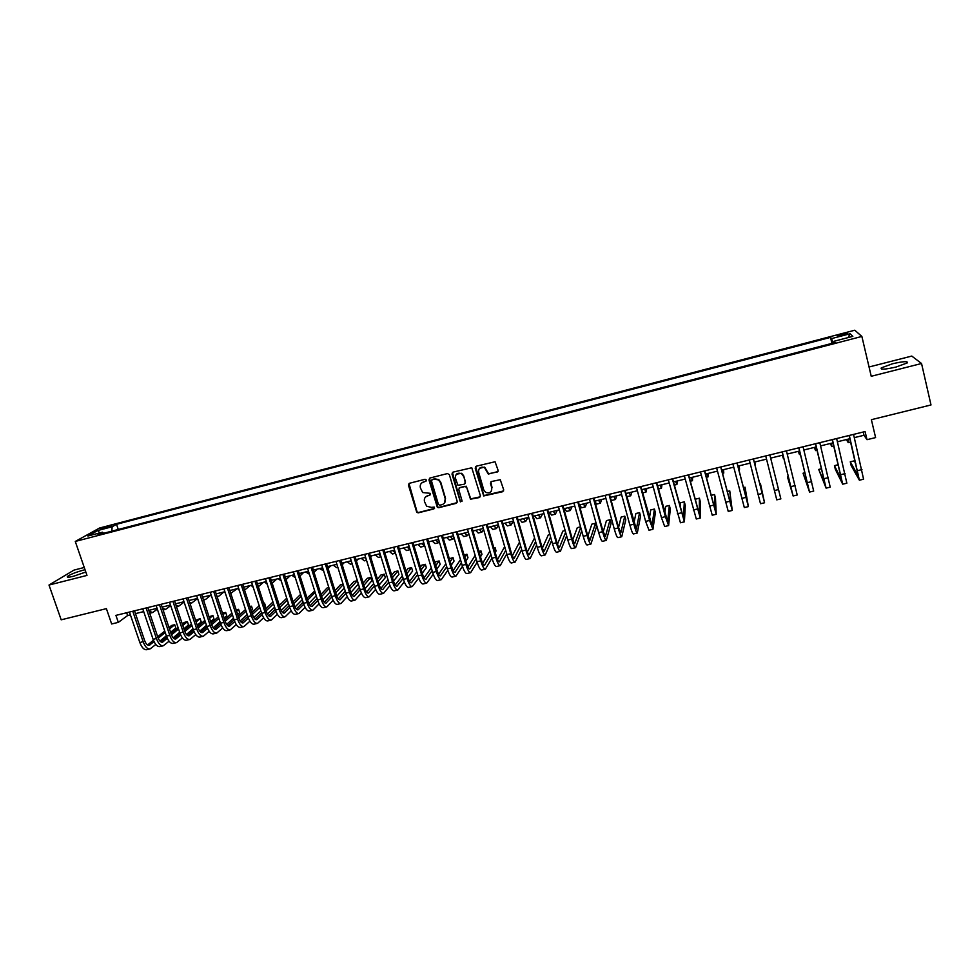 <?xml version="1.0" encoding="UTF-8"?>
<svg xmlns="http://www.w3.org/2000/svg" width="980" height="980" viewBox="0 0 980 980"><rect width="100%" height="100%" fill="white"/><g stroke="black" fill="none" stroke-linecap="round" stroke-linejoin="round"><path stroke-width="1.47" d="M426.423 480.053L425.075 479.281L409.456 483.275L408.44 485.125L416.794 512.405L418.288 512.834L433.871 508.926L434.25 507.113L431.237 507.371L426.631 506.182L424.475 501.601C423.899 498.661 425.002 496.689 427.77 495.684L429.791 495.17L430.134 493.308L422.674 492.536L420.371 487.832C419.795 484.88 420.898 482.895 423.666 481.878L425.7 481.364L426.423 480.053M892.413 363.788L881.289 367.88C880.224 369.791 885.161 369.497 896.088 367.022L907.272 362.906C908.252 361.007 903.303 361.302 892.413 363.788M85.027 569.711L83.668 570.042C76.122 572.136 70.768 574.219 67.596 576.313C66.432 577.514 68.355 577.502 73.377 576.289L85.824 572.026M841.906 334.119L837.288 335.748L842.996 335.185L847.627 333.543L841.906 334.119M497.044 472.287L498.122 470.388L495.059 461.752L476.255 466.198L475.19 468.085L483.679 495.954L502.63 491.727L503.696 489.853L500.266 479.71L491.544 481.499L490.478 483.373L491.776 487.905C491.838 492.132 489.804 493.638 485.663 492.401L483.752 489.914L478.62 472.164C478.473 468.097 480.408 466.529 484.426 467.448L488.322 474.075L497.999 471.539M84.256 567.481L74.015 570.091L49 585.048L61.189 619.813L106.391 608.641L111.659 623.978L118.323 622.361L115.922 615.379L865.083 431.568L867.006 439.689L875.606 437.582L871.379 419.685L931 404.961L921.543 363.507L911.78 356.071L869.052 366.986M49 585.048L86.987 575.407L75.276 541.45L861.873 336.446L871.232 376.283L921.543 363.507M449.379 474.675L447.456 473.56L429.975 478.02L428.946 479.894L437.35 507.358L438.758 507.701L456.19 503.34L457.231 501.491L449.379 474.675M453.03 472.127L471.772 467.766L480.372 495.696L479.318 497.558L470.498 499.2L466.688 487.44L464.765 486.325L459.779 487.587L458.726 489.461L462.033 500.768L460.38 501.883L451.976 474.002L453.03 472.127M102.912 528.771L112.026 525.721L106.82 526.603L100.56 528.906L102.912 528.771M75.276 541.45L99.544 528.024L854.768 330.223L861.873 336.446M831.947 343.368L830.513 337.39L116.522 524.3L112.173 526.75L111.781 531.16M830.513 337.39L831.604 338.59L850.064 333.764L852.845 336.348L834.041 341.26L835.193 342.522L97.927 534.774L102.484 532.201L87.906 536.011L97.792 530.511L112.173 526.75M854.327 437.631L864.005 435.267L867.006 439.689M118.323 622.361L127.621 615.538L130.401 614.864M135.473 613.615L143.705 611.606M148.764 610.369L157.07 608.335M162.117 607.098L170.508 605.04M175.53 603.815L184.007 601.745M189.005 600.507L197.568 598.425M202.554 597.2L211.202 595.081M216.164 593.868L224.898 591.724M229.847 590.511L238.655 588.355M243.591 587.155L252.485 584.974M257.397 583.774L266.376 581.569M271.276 580.368L280.341 578.151M285.229 576.963L294.38 574.721M299.243 573.533L308.48 571.267M313.318 570.078L322.653 567.8M327.479 566.612L336.899 564.309M341.702 563.133L351.22 560.805M355.997 559.629L365.601 557.277M370.354 556.113L380.056 553.737M384.797 552.585L394.585 550.184M399.301 549.033L409.187 546.607M413.891 545.456L423.875 543.018M428.542 541.879L438.624 539.404M443.266 538.265L453.446 535.778M458.077 534.639L468.342 532.128M472.948 531.001L483.324 528.465M487.905 527.338L498.379 524.778M502.936 523.663L513.508 521.078M518.04 519.964L528.71 517.354M533.218 516.252L543.998 513.606M548.482 512.516L559.36 509.845M563.819 508.755L574.807 506.072M579.241 504.982L590.327 502.262M600.287 503.206L596.6 504.1L594.75 501.184L605.934 498.44M610.32 497.375L621.614 494.606M625.975 493.54L637.38 490.747M641.716 489.682L653.231 486.864M657.543 485.81L669.156 482.969M673.444 481.915L685.179 479.049M689.43 478.007L701.276 475.104M705.502 474.063L717.458 471.135M721.66 470.118L733.738 467.154M737.903 466.137L750.092 463.148M754.233 462.144L766.544 459.13M770.66 458.113L783.02 455.088M787.222 454.059L799.594 451.033M803.857 449.991L816.254 446.954M820.591 445.888L833 442.862M837.422 441.772L849.832 438.734M126.665 612.745L127.621 615.538M863.233 432.021L864.005 435.267M118.274 529.47L116.522 524.3M103.647 533.279L102.484 532.201M834.041 341.26L834.274 342.755M832.976 343.098L831.604 338.59M99.752 532.912L97.792 530.511M850.064 333.764L848.129 337.573M426.312 480.898L421.645 482.981M425.639 496.872L430.428 494.68M408.979 483.483L417.125 512.038L418.607 512.466L434.532 508.412M429.461 478.277L437.656 507.003L439.065 507.346L457.109 502.642M432.217 479.698L431.494 480.996L438.428 504.455L439.763 505.227L441.907 504.688C444.687 503.696 445.79 501.711 445.226 498.771L440.498 482.711L438.489 479.93L434.361 479.147L431.898 479.833M444.504 502.985L445.226 498.771M432.535 479.367L434.667 478.816L438.795 479.6L440.804 482.38L445.52 498.416M459.155 487.918L466.284 486.202L470.768 498.857L480.274 496.811M452.442 472.421L460.245 500.927L461.984 501.503M463.393 476.121L461.421 473.597C457.329 472.434 455.32 473.952 455.43 478.154L457.917 485.284L464.153 484.243L465.218 482.368L463.675 475.79L461.702 473.279L456.386 474.198M465.071 483.569L465.218 482.368M463.675 475.79L465.488 482.038M479.477 468.318L484.684 467.129L488.567 473.744L497.289 471.956M491.335 491.176L491.776 487.905M490.833 481.903L492.021 487.562M475.619 466.541L483.936 495.598L503.61 490.931M157.351 609.144L152.647 612.537L149.034 611.153M149.817 648.968L146.853 649.679C144.158 650.095 141.818 647.694 139.822 642.5L129.446 612.071M155.808 644.473L150.136 648.895C147.465 649.311 145.126 646.91 143.141 641.704L132.766 611.251M134.517 610.822L144.624 640.516C145.947 643.983 147.502 645.575 149.291 645.306L154.031 641.606M158.209 638.201L165.216 632.48M169.479 628.989L174.734 624.701L171.586 625.461L169.001 627.567M147.576 644.975L153.431 640.222M157.694 636.755L164.726 631.034M174.734 624.701L175.837 627.972L170.594 632.296M166.331 635.8L159.936 641.067M170.704 605.628L165.632 609.376L162.558 608.421M184.118 602.088L178.679 606.191L176.131 605.591M197.593 598.51L191.774 602.982L189.728 602.676M210.798 595.179L205.653 599.38L203.375 599.662M163.035 645.832L160.034 646.543C157.4 646.947 155.085 644.534 153.101 639.315L142.749 608.801M169.062 641.214L163.342 645.747C160.72 646.151 158.417 643.738 156.433 638.519L146.094 607.98M147.809 607.563L157.89 637.331C159.213 640.81 160.745 642.427 162.496 642.157L167.323 638.323M171.476 634.869L178.544 629.001M182.782 625.485L187.388 621.651L184.216 622.423L182.292 624.015M160.781 641.802L166.722 636.89M170.961 633.386L178.042 627.531M187.388 621.651L188.479 624.934L183.885 628.78M179.659 632.333L173.154 637.784M176.302 642.672L173.289 643.382C170.704 643.774 168.413 641.361 166.441 636.118L156.126 605.518M182.378 637.931L176.621 642.598C174.036 642.978 171.757 640.565 169.785 635.322L159.483 604.697M161.173 604.28L171.218 634.146C172.529 637.637 174.048 639.254 175.763 638.997L180.675 635.016M184.816 631.512L191.921 625.497M196.135 621.933L200.104 618.588L195.632 620.438M174.036 638.605L180.063 633.533M184.289 629.981L191.418 623.978M200.104 618.588L201.194 621.871L197.237 625.24M193.036 628.829L186.433 634.477M189.642 639.499L186.617 640.222C184.069 640.602 181.815 638.164 179.855 632.909L169.565 602.222M195.755 634.636L189.949 639.426C187.425 639.805 185.171 637.367 183.211 632.112L172.933 601.402M174.587 600.997L184.607 630.936C185.906 634.44 187.413 636.057 189.103 635.812L194.089 631.683M198.205 628.131L205.371 621.969M209.561 618.368L212.868 615.514L209.046 616.812M187.364 635.395L193.477 630.152M197.678 626.563L204.857 620.413M212.868 615.514L213.946 618.809L210.651 621.675M206.474 625.301L199.773 631.145M203.056 636.314L199.994 637.037C197.495 637.404 195.277 634.954 193.317 629.687L183.064 598.915M209.193 631.304L203.35 636.24C200.863 636.596 198.646 634.146 196.698 628.878L186.445 598.082M188.074 597.678L198.058 627.715C199.357 631.218 200.839 632.86 202.493 632.615L207.564 628.327M211.668 624.738L218.883 618.404M223.036 614.754L225.694 612.414L222.521 613.186M200.765 632.161L206.964 626.747M211.129 623.109L218.356 616.8M225.694 612.414L226.772 615.722L224.126 618.074M219.986 621.749L213.175 627.776M223.881 591.981L218.859 596.146L217.058 596.563M211.423 595.779L210.921 595.154M216.519 633.105L213.432 633.84C210.994 634.195 208.801 631.733 206.854 626.453L196.625 595.583M222.705 627.96L216.813 633.031C214.375 633.386 212.195 630.924 210.247 625.632L200.03 594.75M201.623 594.358L211.582 624.468C212.868 627.996 214.326 629.638 215.955 629.405L221.113 624.958M225.192 621.308L232.444 614.803M236.572 611.104L238.569 609.315L236.18 609.891M214.216 628.915L220.5 623.317M224.641 619.63L231.905 613.162M238.569 609.315L239.659 612.623L237.662 614.423M233.546 618.147L226.65 624.395M237.025 588.76L230.778 593.378M225.351 593.121L224.261 591.883M230.055 629.883L226.944 630.63C224.555 630.961 222.399 628.486 220.451 623.194L210.259 592.239M236.278 624.591L230.337 629.822C227.96 630.152 225.804 627.678 223.869 622.374L213.677 591.405M215.232 591.014L225.155 621.222C226.454 624.75 227.887 626.404 229.467 626.183L234.722 621.553M238.777 617.841L246.078 611.165M250.17 607.416L251.517 606.191L249.9 606.583M227.74 625.657L234.11 619.862M238.214 616.126L245.527 609.474M251.517 606.191L252.595 609.511L251.26 610.748M247.168 614.521L240.186 620.977M250.231 585.526L244.559 590.095M239.292 590.315L237.662 588.6M243.653 626.649L240.517 627.396C238.189 627.727 236.045 625.228 234.122 619.924L223.954 588.882M249.912 621.198L243.922 626.588C241.595 626.906 239.475 624.419 237.552 619.103L227.397 588.037M228.916 587.657L238.814 617.951C240.088 621.491 241.509 623.158 243.065 622.937L248.393 618.123M252.424 614.362L259.774 607.502M263.828 603.705L264.514 603.055L263.694 603.251M241.325 622.374L247.769 616.383M251.848 612.586L259.21 605.75M264.514 603.055L265.592 606.387L264.906 607.037M260.852 610.859L253.783 617.535M263.498 582.279L258.353 586.714M253.257 587.363L251.125 585.305M257.311 623.403L254.163 624.15C251.872 624.468 249.778 621.957 247.854 616.628L237.724 585.501M263.62 617.78L257.581 623.341C255.315 623.648 253.22 621.136 251.297 615.808L241.178 584.656M242.66 584.288L252.522 614.656C253.796 618.221 255.192 619.887 256.711 619.691L262.138 614.681M266.144 610.846L273.518 603.79M254.971 619.078L261.513 612.868M265.555 609.021L272.942 601.99M278.651 603.239L277.585 599.907M274.608 607.159L267.454 614.068M276.826 579.009L272.183 583.21M267.246 584.276L264.661 581.998M271.043 620.144L267.871 620.891C265.629 621.198 263.559 618.674 261.66 613.321L251.554 582.108M277.377 614.325L271.301 620.071C269.084 620.377 267.026 617.853 265.115 612.5L255.021 581.25M256.478 580.895L266.303 611.361C267.577 614.926 268.949 616.616 270.431 616.42L275.931 611.202M279.913 607.306L287.336 600.042M268.692 615.759L275.307 609.327M279.312 605.42L286.748 598.192M288.414 603.411L281.187 610.565M290.227 575.738L286.062 579.584M281.272 581.054L278.259 578.666M284.837 616.861L281.64 617.621C279.459 617.902 277.426 615.366 275.527 610.001L265.457 578.69M291.219 610.859L285.094 616.8C282.926 617.082 280.893 614.546 279.006 609.168L268.937 577.845M270.358 577.49L280.158 608.041C281.419 611.618 282.767 613.309 284.212 613.125L289.811 607.698M293.755 603.729L301.215 596.244M300.615 594.358L293.143 601.781M282.473 612.414L289.161 605.75M302.293 599.625L294.992 607.024M303.678 572.443L300.003 575.934M295.323 577.698L291.918 575.321M298.692 613.566L295.482 614.325C293.351 614.607 291.342 612.047 289.455 606.669L279.423 575.272M305.111 607.355L298.949 613.505C296.842 613.774 294.845 611.214 292.959 605.836L282.926 574.415M284.31 574.072L294.074 604.709C295.323 608.298 296.658 610.001 298.067 609.817L303.739 604.158M307.659 600.115L315.156 592.41M314.702 590.965L307.034 598.106M296.328 609.058L303.089 602.137M316.221 595.791L308.859 603.447M317.202 569.135L314.004 572.246M309.423 574.243L305.65 571.965M312.632 610.246L309.386 611.018C307.316 611.275 305.344 608.715 303.457 603.312L293.461 571.83M319.088 603.815L312.877 610.185C310.819 610.442 308.847 607.882 306.973 602.48L296.977 570.96M298.324 570.63L308.051 601.352C309.3 604.954 310.611 606.669 311.995 606.498L317.74 600.593M321.636 596.477L329.158 588.515M328.851 587.547L327.099 587.963L320.974 594.395M310.243 605.677L317.079 598.498M330.211 591.908L322.8 599.846M326.622 606.914L323.363 607.698C321.342 607.943 319.407 605.358 317.532 599.944L307.573 568.363M333.114 600.25L326.867 606.865C324.858 607.11 322.935 604.525 321.06 599.099L311.101 567.494M312.412 567.175L322.114 597.984C323.351 601.598 324.637 603.325 325.973 603.166L331.816 596.991M335.662 592.802L343.221 584.582M343.074 584.117L340.452 584.754L334.988 590.646M324.233 602.284L331.13 594.823M344.274 587.963L336.802 596.195M340.697 603.57L337.402 604.354C335.442 604.587 333.531 601.99 331.681 596.563L321.746 564.884M347.214 596.649L340.918 603.521C338.982 603.754 337.083 601.144 335.221 595.718L325.299 564.015M326.56 563.708L336.238 594.603C337.463 598.229 338.737 599.968 340.036 599.809L345.952 593.353M349.762 589.078L357.235 580.699L353.866 581.52L349.076 586.849M338.284 598.866L345.254 591.112M357.235 580.699L358.276 584.092L350.877 592.496M330.787 565.803L328.067 568.523M323.596 570.789L319.443 568.584M344.433 562.459L342.204 564.762M337.83 567.31L336.606 567.616L333.298 565.191M358.153 559.102L356.401 560.964M351.661 562.226L350.718 560.928M352.151 563.819L350.46 564.223L347.226 561.785M354.821 600.213L351.514 600.997C349.615 601.218 347.741 598.609 345.891 593.157L335.993 561.393M361.387 593.01L355.054 600.152C353.168 600.373 351.293 597.751 349.456 592.312L339.57 560.511M340.795 560.217L350.424 591.21C351.649 594.836 352.898 596.587 354.16 596.44L360.15 589.691L350.313 557.877M363.923 585.317L370.722 577.453L367.341 578.261L363.213 583.014M352.408 595.423L359.427 587.351M370.722 577.453L371.763 580.846L365.013 588.76M371.922 555.734L370.661 557.118M366.263 559.445L364.732 557.498M366.532 560.303L364.376 560.83L361.228 558.355M375.622 589.348L369.252 596.783C367.414 596.979 365.589 594.346 363.752 588.882L353.902 556.995M355.091 556.701L364.683 587.792C365.908 591.43 367.132 593.194 368.358 593.059L374.421 585.979M378.145 581.52L384.27 574.182L380.877 575.003L377.41 579.119M366.594 591.957L373.674 583.553M384.27 574.182L385.324 577.588L379.223 584.987M369.031 596.832L365.687 597.629C363.849 597.837 362.012 595.203 360.175 589.74L363.752 588.882M385.777 552.34L384.993 553.222M380.877 556.42L378.807 554.043M380.987 556.775L378.366 557.412L375.291 554.913M383.303 593.439L379.946 594.235C378.158 594.431 376.345 591.785 374.519 586.297L364.695 554.349M389.93 585.624L383.523 593.39C381.747 593.574 379.946 590.928 378.121 585.44L368.309 553.455M369.46 553.173L379.015 584.35C380.24 588.012 381.428 589.776 382.616 589.654L388.754 582.23M392.441 577.661L397.892 570.899L394.487 571.72L391.682 575.174M380.853 588.466L387.982 579.707M397.892 570.899L398.934 574.317L393.495 581.14M395.491 553.161L392.955 550.589M395.516 553.222L392.429 553.982L389.415 551.446M397.647 590.021L394.266 590.83C392.539 591.014 390.763 588.343 388.95 582.855L379.162 550.797M404.299 581.875L397.856 589.972C396.141 590.156 394.377 587.486 392.563 581.985L382.788 549.903M383.903 549.633L393.421 580.907C394.634 584.57 395.81 586.346 396.949 586.236L403.16 578.433M406.786 573.766L411.576 567.604L408.146 568.424L406.002 571.168M395.185 584.962L402.363 575.811M411.576 567.604L412.617 571.034L407.839 577.245M410.106 549.658L407.178 547.097M409.91 549.707L406.553 550.527L403.613 547.979M412.066 586.591L408.66 587.412C406.982 587.571 405.242 584.889 403.442 579.376L393.691 547.232M418.742 578.065L412.262 586.555C410.608 586.714 408.88 584.031 407.08 578.506L397.341 546.338M398.407 546.081L407.901 577.441C409.101 581.115 410.252 582.904 411.355 582.806L417.627 574.599M421.204 569.809L425.32 564.284L421.878 565.117L420.383 567.089M409.579 581.422L416.794 571.855M425.32 564.284L426.349 567.726L422.245 573.288M424.72 545.872L421.461 543.606M424.132 546.227L420.738 547.061L417.884 544.476M426.557 583.149L423.115 583.97C421.51 584.117 419.808 581.422 418.007 575.885L408.305 543.643M433.246 574.207L426.741 583.1C425.149 583.247 423.458 580.552 421.67 575.015L411.968 542.749M412.997 542.491L422.454 573.949C423.642 577.637 424.769 579.437 425.835 579.351L432.156 570.715M435.671 565.791L439.138 560.952L435.671 561.785L434.838 562.961M424.058 577.857L431.298 567.849M439.138 560.952L440.167 564.407L436.725 569.282M439.359 541.891L438.575 542.7L435.83 540.09M438.415 542.749L434.998 543.582L432.229 540.972M441.123 579.682L437.656 580.515C436.1 580.65 434.434 577.931 432.658 572.381L422.98 540.041M447.823 570.287L441.294 579.646C439.763 579.768 438.109 577.061 436.321 571.512L426.668 539.147M427.648 538.902L437.068 570.446C438.256 574.145 439.359 575.958 440.388 575.873L446.745 566.771M450.212 561.699L453.017 557.608L449.33 558.735M438.599 574.268L445.851 563.77M453.017 557.608L454.034 561.062L451.253 565.203M454.059 537.849L452.932 539.196L450.249 536.562M452.772 539.233L449.33 540.078L446.635 537.444M455.749 576.203L452.258 577.036C450.776 577.159 449.134 574.427 447.37 568.865L437.729 536.428M462.462 566.305L455.921 576.167C454.451 576.277 452.821 573.545 451.057 567.984L441.429 535.521M442.384 535.288L451.768 566.93C452.944 570.642 454.022 572.467 455.002 572.394L461.409 562.765M464.814 557.547L466.958 554.251L464.042 554.95M453.201 570.642L460.478 559.617M466.958 554.251L467.975 557.718L465.843 561.038M468.82 533.745L467.35 535.68L464.753 533.01M467.191 535.717L463.736 536.562L461.127 533.892M483.642 529.58L481.841 532.14L479.33 529.445M481.695 532.177L478.203 533.022L475.68 530.339M498.538 525.329L496.395 528.575L493.969 525.856M496.26 528.612L492.756 529.47L490.306 526.75M470.461 572.712L466.946 573.545C465.512 573.643 463.92 570.911 462.156 565.325L452.564 532.789M477.162 562.251L470.621 572.675C469.212 572.773 467.619 570.029 465.868 564.431L456.276 531.87M457.195 531.65L466.529 563.39C467.705 567.114 468.759 568.951 469.702 568.89L476.121 558.698M479.465 553.296L480.96 550.87L478.902 551.373M467.889 566.991L475.153 555.391M480.96 550.87L481.976 554.349L480.482 556.799M485.235 569.196L481.695 570.042C480.323 570.127 478.767 567.371 477.027 561.76L467.472 529.127M491.935 558.11L485.394 569.16C484.047 569.245 482.491 566.477 480.751 560.866L471.209 528.208M472.078 528L481.376 559.837C482.54 563.574 483.569 565.411 484.475 565.362L490.907 554.558M494.177 548.959L495.047 547.477L493.822 547.771M482.638 563.292L489.89 551.066M495.047 547.477L496.052 550.968L495.194 552.463M500.094 565.656L496.529 566.514C495.219 566.587 493.7 563.806 491.96 558.184L482.442 525.452M506.77 553.884L500.241 565.619C498.955 565.693 497.436 562.912 495.709 557.289L486.202 524.533M487.036 524.337L496.297 556.26C497.448 560.009 498.452 561.859 499.31 561.822L505.741 550.319M497.473 559.568L504.688 546.644M509.184 544.059L509.943 548.016M513.422 521.091L511.033 525.01L508.681 522.254M510.899 525.035L507.371 525.905L504.994 523.161M515.015 562.116L511.425 562.961C510.188 563.022 508.706 560.229 506.979 554.594L497.497 521.764M521.666 549.56L515.162 562.079C513.937 562.128 512.466 559.335 510.739 553.688L501.282 520.833M502.066 520.637L511.278 552.671C512.43 556.432 513.41 558.294 514.231 558.269L520.637 545.995M512.369 555.795L519.523 542.099M527.951 517.538L525.733 521.409L523.479 518.628M525.611 521.446L522.058 522.316L519.768 519.535M530.021 558.539L526.407 559.409C525.231 559.445 523.786 556.64 522.071 550.981L512.638 518.053M536.599 545.125L530.155 558.514C529.004 558.551 527.559 555.734 525.856 550.074L516.436 517.121M517.171 516.938L526.358 549.057C527.485 552.83 528.453 554.705 529.225 554.692L535.595 541.56M534.566 537.947L527.326 551.973M542.553 513.961L540.519 517.808L538.339 514.99M540.409 517.832L536.82 518.714L534.615 515.909M545.101 554.95L541.462 555.819C540.348 555.844 538.939 553.026 537.236 547.342L527.852 514.316M551.593 540.556L545.235 554.925C544.133 554.95 542.736 552.12 541.046 546.436L531.662 513.385M532.361 513.214L541.499 545.431C542.626 549.216 543.557 551.103 544.292 551.091L550.589 536.991M549.829 534.272L548.433 534.602L542.369 548.102M557.228 510.372L555.366 514.182L553.284 511.34M555.268 514.206L551.654 515.088L549.535 512.246M560.266 551.348L556.591 552.218C555.538 552.23 554.166 549.388 552.487 543.692L543.141 510.568M566.636 535.827L560.389 551.324C559.347 551.324 557.988 548.482 556.309 542.773L546.975 509.625M547.624 509.465L556.726 541.781C557.841 545.578 558.747 547.477 559.445 547.477L565.632 532.263M565.166 530.572L562.826 531.135L557.473 544.17M571.965 506.758L570.299 510.531L568.29 507.665M570.201 510.555L566.562 511.438L564.529 508.583M586.787 503.132L585.305 506.868L583.382 503.965M585.207 506.893L581.544 507.787L579.596 504.896M601.683 499.482L600.373 503.181L598.547 500.253M575.493 547.722L571.793 548.604C570.813 548.604 569.478 545.738 567.812 540.029L558.502 506.795M581.704 530.915L575.603 547.698C574.648 547.685 573.325 544.819 571.646 539.11L562.361 505.852M562.961 505.705L572.026 538.118L574.66 543.851L580.711 527.35M580.577 526.848L577.306 527.644L572.651 540.164M590.805 544.084L587.081 544.966C586.163 544.954 584.876 542.075 583.21 536.342L573.949 503.01M578.384 501.919L587.4 534.431L589.96 540.201L595.485 523.259L596.465 526.811L590.916 544.059C590.009 544.035 588.735 541.144 587.069 535.411L577.82 502.054M595.485 523.259L591.846 524.141L587.89 536.072M606.204 540.421L602.443 541.315C601.598 541.279 600.348 538.388 598.694 532.63L589.482 499.2M593.892 498.11L602.859 530.731L605.346 536.538L610.111 519.731L611.091 523.296L606.302 540.397C605.469 540.36 604.219 537.457 602.577 531.699L593.378 498.244M610.111 519.731L606.449 520.613L603.19 531.87M616.641 495.819L615.526 499.482L613.786 496.517M615.452 499.506L611.74 500.413L610.92 499.604M621.675 536.746L617.89 537.64C617.106 537.591 615.893 534.676 614.252 528.906L605.089 495.366M609.474 494.288L618.404 527.007L620.793 532.851L624.811 516.178L625.791 519.768L621.761 536.721C620.989 536.66 619.789 533.745 618.16 527.963L608.997 494.41M624.811 516.178L621.136 517.073L618.539 527.522M631.683 492.144L630.765 495.758L629.111 492.769M630.691 495.782L626.832 496.701M637.221 533.047L633.411 533.953C632.688 533.88 631.524 530.952 629.895 525.158L620.769 491.519M625.142 490.441L636.339 529.139L639.585 512.626L640.553 516.215L637.294 533.022C636.608 532.949 635.444 530.009 633.827 524.214L624.713 490.551M639.585 512.626L635.885 513.52L633.95 523.014M646.8 488.444L646.065 492.021L644.509 488.996M652.852 529.335L649.005 530.241L645.624 521.397L636.547 487.648M640.883 486.582L651.957 525.415L654.432 509.049L655.387 512.638L652.925 529.31L649.569 520.454L640.504 486.68M654.432 509.049L650.708 509.943L649.385 518.261M661.99 484.72L661.451 488.261L659.981 485.21M668.556 525.599L664.685 526.517L661.439 517.612L652.398 483.752M656.71 482.699L667.649 521.666L669.352 505.447L670.308 509.061L668.617 525.574L665.395 516.656L656.38 482.785M669.352 505.447L665.616 506.354L664.832 513.214M677.266 480.984L676.911 484.488L675.539 481.401M684.346 521.838L680.451 522.769L668.336 479.845M672.623 478.791L683.428 517.905L684.334 501.834L685.289 505.447L684.408 521.826L672.329 478.865M684.334 501.834L680.586 502.74L680.255 507.726M692.603 477.223L692.456 480.69L691.17 477.579M700.222 518.065L696.29 518.996L684.359 475.913M688.609 474.871L699.291 514.12L699.402 498.195L700.345 501.834L700.271 518.053L688.377 474.933M699.402 498.195L695.629 499.114L695.592 501.515M708.026 473.45L708.075 476.88L706.886 473.732M704.694 470.927L715.241 510.323L714.543 494.545L715.486 498.195L716.221 514.255L712.227 515.211L700.455 471.968M716.221 514.255L704.498 470.976M714.543 494.545L711.039 495.39M723.522 469.653L723.779 473.046L722.689 469.861M720.851 466.958L731.264 506.501L729.757 490.882L732.244 510.445L728.238 511.401L716.649 467.987M732.244 510.445L720.717 466.995M729.757 490.882L727.172 491.507M739.104 465.843L739.557 469.187L738.565 465.978M737.095 462.977L747.373 502.654L745.045 487.195L748.365 506.611L744.322 507.567L732.93 463.993M748.365 506.611L737.009 463.001M745.045 487.195L743.379 487.599M754.759 462.009L755.421 465.316L754.527 462.07M753.436 458.971L763.567 498.796L760.407 483.495L764.559 502.765L760.505 503.72L749.296 459.988M764.559 502.765L753.399 458.971M760.407 483.495L759.684 483.667M774.433 490.551L778.537 489.571L780.852 498.881L776.773 499.861L765.735 455.945M778.537 489.571L769.864 454.941M782.359 455.259L783.375 458.481L782.653 455.185M788.41 476.746L787.479 476.966L793.114 495.966L782.273 451.89M793.126 495.966L797.218 494.998L786.426 450.874M782.224 451.903L792.122 491.985L787.479 476.966M798.235 451.363L799.472 454.549L798.847 451.216M804.948 472.752L803.061 473.205L809.554 492.058L798.908 447.811M809.578 492.058L813.682 491.078L803.073 446.782M798.798 447.836L808.549 488.065L803.061 473.205M814.196 447.456L815.642 450.604L815.115 447.235M821.571 468.746L818.717 469.432L826.079 488.126L815.617 443.707M826.103 488.126L830.219 487.146L819.807 442.678M815.47 443.744L825.062 484.12L818.717 469.432M830.232 443.536L831.898 446.635L831.481 443.23M838.28 464.716L834.458 465.635L835.352 469.359L842.69 484.181L832.424 439.579M842.727 484.169L846.855 483.189L836.638 438.55M832.216 439.64L841.673 480.163L834.458 465.635M846.365 439.579L848.239 442.642L847.92 439.199M855.773 463.54L854.229 460.87L850.273 461.825L851.167 465.561L859.387 480.212L849.317 435.439M859.436 480.2L863.576 479.208L853.556 434.397M849.06 435.5L858.37 476.182L850.273 461.825M107.163 527.632L106.82 526.603M109.944 526.689L109.662 525.856M139.822 642.5L143.141 641.704M148.397 645.33L149.903 644.975M153.101 639.315L156.433 638.519M161.614 642.182L163.096 641.827M166.441 636.118L169.785 635.322M174.893 639.009L176.351 638.666M179.855 632.909L183.211 632.112M188.246 635.824L189.667 635.493M193.317 629.687L196.698 628.878M201.66 632.627L203.044 632.296M206.854 626.453L210.247 625.632M215.135 629.417L216.494 629.087M220.451 623.194L223.869 622.374M228.671 626.183L230.006 625.865M234.122 619.924L237.552 619.103M242.268 622.937L243.579 622.631M247.854 616.628L251.297 615.808M255.939 619.679L257.213 619.372M261.66 613.321L265.115 612.5M269.684 616.408L270.921 616.101M275.527 610.001L279.006 609.168M283.49 613.113L284.69 612.819M289.455 606.669L292.959 605.836M297.357 609.805L298.533 609.523M303.457 603.312L306.973 602.48M311.297 606.473L312.436 606.204M317.532 599.944L321.06 599.099M325.299 603.129L326.413 602.872M331.681 596.563L335.221 595.718M339.374 599.772L340.452 599.515M345.891 593.157L349.456 592.312M353.51 596.404L354.564 596.146M367.733 593.01L368.75 592.765M374.519 586.297L378.121 585.44M382.016 589.605L382.996 589.372M388.95 582.855L392.563 581.985M396.361 586.175L397.317 585.954M403.442 579.376L407.08 578.506M410.791 582.745L411.71 582.524M418.007 575.885L421.67 575.015M425.283 579.278L426.178 579.07M432.658 572.381L436.321 571.512M439.861 575.811L440.706 575.603M447.37 568.865L451.057 567.984M454.5 572.308L455.308 572.124M462.156 565.325L465.868 564.431M469.212 568.804L469.996 568.621M477.027 561.76L480.751 560.866M483.998 565.276L484.745 565.093M491.96 558.184L495.709 557.289M498.869 561.724L499.567 561.565M506.979 554.594L510.739 553.688M513.802 558.171L514.476 558M522.071 550.981L525.856 550.074M528.82 554.582L529.457 554.435M537.236 547.342L541.046 546.436M552.487 543.692L556.309 542.773M567.812 540.029L571.646 539.11M583.21 536.342L587.069 535.411M598.694 532.63L602.577 531.699M614.252 528.906L618.16 527.963M629.895 525.158L633.827 524.214M645.624 521.397L649.569 520.454M661.439 517.612L665.395 516.656M677.327 513.802L681.308 512.846M693.289 509.98L697.307 509.024M709.348 506.133L713.379 505.166M725.494 502.274L729.537 501.307M741.713 498.391L745.792 497.411M758.03 494.484L762.122 493.504M790.921 486.607L795.05 485.615M807.483 482.638L811.648 481.646M824.156 478.644L828.333 477.652M840.901 474.639L845.103 473.634M857.745 470.608L861.971 469.591M881.559 369.043L881.289 367.88M67.914 577.208L67.596 576.313M149.744 613.247L152.353 612.61M163.084 609.989L165.351 609.438M176.498 606.718L178.397 606.253M189.985 603.423L191.504 603.055M203.522 600.115L204.673 599.834M217.131 596.796L217.903 596.6M642.574 492.879L646.004 492.034M658.389 489.008L661.402 488.285M674.289 485.125L676.874 484.5M690.275 481.229L692.419 480.702M706.347 477.297L708.05 476.88M722.493 473.352L723.755 473.046M738.736 469.383L739.545 469.187M799.484 454.549L800.403 454.328M815.666 450.604L817.051 450.261M831.934 446.623L833.796 446.17M848.288 442.629L850.628 442.054"/></g></svg>
